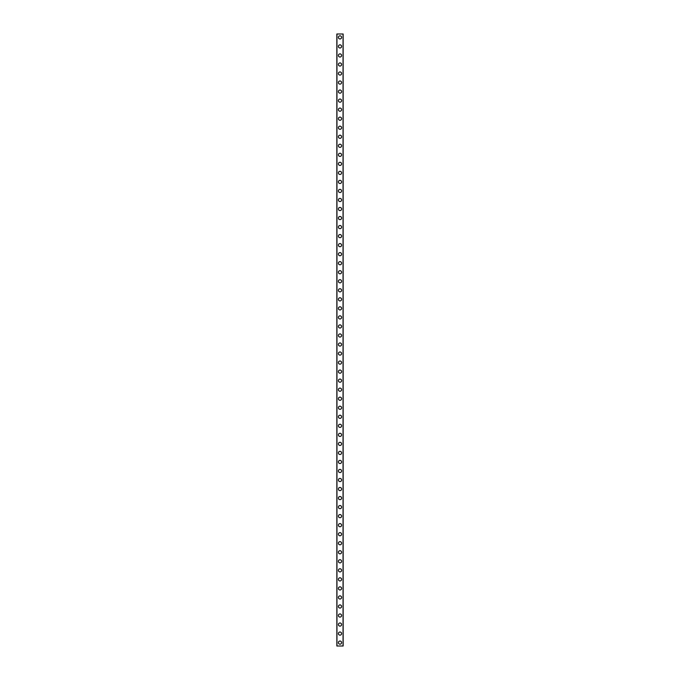 <?xml version="1.0" encoding="UTF-8"?>
<svg xmlns="http://www.w3.org/2000/svg" width="680" height="680" viewBox="0 0 680 680"><rect width="100%" height="100%" fill="white"/><g stroke="black" fill="none" stroke-linecap="round" stroke-linejoin="round"><path stroke-width="1.02" d="M338.419 642.608A1.581 1.581 0 0 1 340 641.027A1.581 1.581 0 0 1 341.581 642.608A1.581 1.581 0 0 1 340 644.189A1.581 1.581 0 0 1 338.419 642.608M338.419 633.582A1.581 1.581 0 0 1 340 632A1.581 1.581 0 0 1 341.581 633.582A1.581 1.581 0 0 1 340 635.163A1.581 1.581 0 0 1 338.419 633.582M338.419 624.546A1.581 1.581 0 0 1 340 622.965A1.581 1.581 0 0 1 341.581 624.546A1.581 1.581 0 0 1 340 626.127A1.581 1.581 0 0 1 338.419 624.546M338.419 615.51A1.581 1.581 0 0 1 340 613.929A1.581 1.581 0 0 1 341.581 615.51A1.581 1.581 0 0 1 340 617.091A1.581 1.581 0 0 1 338.419 615.51M338.419 606.483A1.581 1.581 0 0 1 340 604.902A1.581 1.581 0 0 1 341.581 606.483A1.581 1.581 0 0 1 340 608.064A1.581 1.581 0 0 1 338.419 606.483M338.419 597.448A1.581 1.581 0 0 1 340 595.867A1.581 1.581 0 0 1 341.581 597.448A1.581 1.581 0 0 1 340 599.029A1.581 1.581 0 0 1 338.419 597.448M338.419 588.413A1.581 1.581 0 0 1 340 586.832A1.581 1.581 0 0 1 341.581 588.413A1.581 1.581 0 0 1 340 589.994A1.581 1.581 0 0 1 338.419 588.413M338.419 579.377A1.581 1.581 0 0 1 340 577.796A1.581 1.581 0 0 1 341.581 579.377A1.581 1.581 0 0 1 340 580.958A1.581 1.581 0 0 1 338.419 579.377M338.419 570.35A1.581 1.581 0 0 1 340 568.769A1.581 1.581 0 0 1 341.581 570.35A1.581 1.581 0 0 1 340 571.931A1.581 1.581 0 0 1 338.419 570.35M338.419 561.314A1.581 1.581 0 0 1 340 559.733A1.581 1.581 0 0 1 341.581 561.314A1.581 1.581 0 0 1 340 562.895A1.581 1.581 0 0 1 338.419 561.314M338.419 552.279A1.581 1.581 0 0 1 340 550.698A1.581 1.581 0 0 1 341.581 552.279A1.581 1.581 0 0 1 340 553.86A1.581 1.581 0 0 1 338.419 552.279M338.419 543.244A1.581 1.581 0 0 1 340 541.663A1.581 1.581 0 0 1 341.581 543.244A1.581 1.581 0 0 1 340 544.825A1.581 1.581 0 0 1 338.419 543.244M338.419 534.216A1.581 1.581 0 0 1 340 532.635A1.581 1.581 0 0 1 341.581 534.216A1.581 1.581 0 0 1 340 535.798A1.581 1.581 0 0 1 338.419 534.216M338.419 525.181A1.581 1.581 0 0 1 340 523.6A1.581 1.581 0 0 1 341.581 525.181A1.581 1.581 0 0 1 340 526.762A1.581 1.581 0 0 1 338.419 525.181M338.419 516.145A1.581 1.581 0 0 1 340 514.564A1.581 1.581 0 0 1 341.581 516.145A1.581 1.581 0 0 1 340 517.726A1.581 1.581 0 0 1 338.419 516.145M338.419 507.118A1.581 1.581 0 0 1 340 505.537A1.581 1.581 0 0 1 341.581 507.118A1.581 1.581 0 0 1 340 508.691A1.581 1.581 0 0 1 338.419 507.118M338.419 498.083A1.581 1.581 0 0 1 340 496.502A1.581 1.581 0 0 1 341.581 498.083A1.581 1.581 0 0 1 340 499.664A1.581 1.581 0 0 1 338.419 498.083M338.419 489.048A1.581 1.581 0 0 1 340 487.466A1.581 1.581 0 0 1 341.581 489.048A1.581 1.581 0 0 1 340 490.629A1.581 1.581 0 0 1 338.419 489.048M338.419 480.012A1.581 1.581 0 0 1 340 478.431A1.581 1.581 0 0 1 341.581 480.012A1.581 1.581 0 0 1 340 481.593A1.581 1.581 0 0 1 338.419 480.012M338.419 470.985A1.581 1.581 0 0 1 340 469.404A1.581 1.581 0 0 1 341.581 470.985A1.581 1.581 0 0 1 340 472.566A1.581 1.581 0 0 1 338.419 470.985M338.419 461.95A1.581 1.581 0 0 1 340 460.368A1.581 1.581 0 0 1 341.581 461.95A1.581 1.581 0 0 1 340 463.531A1.581 1.581 0 0 1 338.419 461.95M338.419 452.914A1.581 1.581 0 0 1 340 451.333A1.581 1.581 0 0 1 341.581 452.914A1.581 1.581 0 0 1 340 454.495A1.581 1.581 0 0 1 338.419 452.914M338.419 443.879A1.581 1.581 0 0 1 340 442.298A1.581 1.581 0 0 1 341.581 443.879A1.581 1.581 0 0 1 340 445.46A1.581 1.581 0 0 1 338.419 443.879M338.419 434.851A1.581 1.581 0 0 1 340 433.271A1.581 1.581 0 0 1 341.581 434.851A1.581 1.581 0 0 1 340 436.433A1.581 1.581 0 0 1 338.419 434.851M338.419 425.816A1.581 1.581 0 0 1 340 424.235A1.581 1.581 0 0 1 341.581 425.816A1.581 1.581 0 0 1 340 427.397A1.581 1.581 0 0 1 338.419 425.816M338.419 416.78A1.581 1.581 0 0 1 340 415.2A1.581 1.581 0 0 1 341.581 416.78A1.581 1.581 0 0 1 340 418.361A1.581 1.581 0 0 1 338.419 416.78M338.419 407.745A1.581 1.581 0 0 1 340 406.173A1.581 1.581 0 0 1 341.581 407.745A1.581 1.581 0 0 1 340 409.326A1.581 1.581 0 0 1 338.419 407.745M338.419 398.718A1.581 1.581 0 0 1 340 397.137A1.581 1.581 0 0 1 341.581 398.718A1.581 1.581 0 0 1 340 400.299A1.581 1.581 0 0 1 338.419 398.718M338.419 389.683A1.581 1.581 0 0 1 340 388.101A1.581 1.581 0 0 1 341.581 389.683A1.581 1.581 0 0 1 340 391.263A1.581 1.581 0 0 1 338.419 389.683M338.419 380.647A1.581 1.581 0 0 1 340 379.066A1.581 1.581 0 0 1 341.581 380.647A1.581 1.581 0 0 1 340 382.228A1.581 1.581 0 0 1 338.419 380.647M338.419 371.62A1.581 1.581 0 0 1 340 370.039A1.581 1.581 0 0 1 341.581 371.62A1.581 1.581 0 0 1 340 373.201A1.581 1.581 0 0 1 338.419 371.62M338.419 362.584A1.581 1.581 0 0 1 340 361.003A1.581 1.581 0 0 1 341.581 362.584A1.581 1.581 0 0 1 340 364.166A1.581 1.581 0 0 1 338.419 362.584M338.419 353.549A1.581 1.581 0 0 1 340 351.968A1.581 1.581 0 0 1 341.581 353.549A1.581 1.581 0 0 1 340 355.13A1.581 1.581 0 0 1 338.419 353.549M338.419 344.513A1.581 1.581 0 0 1 340 342.933A1.581 1.581 0 0 1 341.581 344.513A1.581 1.581 0 0 1 340 346.094A1.581 1.581 0 0 1 338.419 344.513M338.419 335.486A1.581 1.581 0 0 1 340 333.905A1.581 1.581 0 0 1 341.581 335.486A1.581 1.581 0 0 1 340 337.067A1.581 1.581 0 0 1 338.419 335.486M338.419 326.451A1.581 1.581 0 0 1 340 324.87A1.581 1.581 0 0 1 341.581 326.451A1.581 1.581 0 0 1 340 328.032A1.581 1.581 0 0 1 338.419 326.451M338.419 317.416A1.581 1.581 0 0 1 340 315.834A1.581 1.581 0 0 1 341.581 317.416A1.581 1.581 0 0 1 340 318.997A1.581 1.581 0 0 1 338.419 317.416M338.419 308.38A1.581 1.581 0 0 1 340 306.799A1.581 1.581 0 0 1 341.581 308.38A1.581 1.581 0 0 1 340 309.961A1.581 1.581 0 0 1 338.419 308.38M338.419 299.353A1.581 1.581 0 0 1 340 297.772A1.581 1.581 0 0 1 341.581 299.353A1.581 1.581 0 0 1 340 300.934A1.581 1.581 0 0 1 338.419 299.353M338.419 290.317A1.581 1.581 0 0 1 340 288.736A1.581 1.581 0 0 1 341.581 290.317A1.581 1.581 0 0 1 340 291.899A1.581 1.581 0 0 1 338.419 290.317M338.419 281.282A1.581 1.581 0 0 1 340 279.701A1.581 1.581 0 0 1 341.581 281.282A1.581 1.581 0 0 1 340 282.863A1.581 1.581 0 0 1 338.419 281.282M338.419 272.255A1.581 1.581 0 0 1 340 270.674A1.581 1.581 0 0 1 341.581 272.255A1.581 1.581 0 0 1 340 273.827A1.581 1.581 0 0 1 338.419 272.255M338.419 263.219A1.581 1.581 0 0 1 340 261.639A1.581 1.581 0 0 1 341.581 263.219A1.581 1.581 0 0 1 340 264.8A1.581 1.581 0 0 1 338.419 263.219M338.419 254.184A1.581 1.581 0 0 1 340 252.603A1.581 1.581 0 0 1 341.581 254.184A1.581 1.581 0 0 1 340 255.765A1.581 1.581 0 0 1 338.419 254.184M338.419 245.149A1.581 1.581 0 0 1 340 243.567A1.581 1.581 0 0 1 341.581 245.149A1.581 1.581 0 0 1 340 246.729A1.581 1.581 0 0 1 338.419 245.149M338.419 236.121A1.581 1.581 0 0 1 340 234.541A1.581 1.581 0 0 1 341.581 236.121A1.581 1.581 0 0 1 340 237.702A1.581 1.581 0 0 1 338.419 236.121M338.419 227.086A1.581 1.581 0 0 1 340 225.505A1.581 1.581 0 0 1 341.581 227.086A1.581 1.581 0 0 1 340 228.667A1.581 1.581 0 0 1 338.419 227.086M338.419 218.05A1.581 1.581 0 0 1 340 216.469A1.581 1.581 0 0 1 341.581 218.05A1.581 1.581 0 0 1 340 219.631A1.581 1.581 0 0 1 338.419 218.05M338.419 209.015A1.581 1.581 0 0 1 340 207.434A1.581 1.581 0 0 1 341.581 209.015A1.581 1.581 0 0 1 340 210.596A1.581 1.581 0 0 1 338.419 209.015M338.419 199.988A1.581 1.581 0 0 1 340 198.407A1.581 1.581 0 0 1 341.581 199.988A1.581 1.581 0 0 1 340 201.569A1.581 1.581 0 0 1 338.419 199.988M338.419 190.952A1.581 1.581 0 0 1 340 189.371A1.581 1.581 0 0 1 341.581 190.952A1.581 1.581 0 0 1 340 192.533A1.581 1.581 0 0 1 338.419 190.952M338.419 181.917A1.581 1.581 0 0 1 340 180.336A1.581 1.581 0 0 1 341.581 181.917A1.581 1.581 0 0 1 340 183.498A1.581 1.581 0 0 1 338.419 181.917M338.419 172.881A1.581 1.581 0 0 1 340 171.309A1.581 1.581 0 0 1 341.581 172.881A1.581 1.581 0 0 1 340 174.463A1.581 1.581 0 0 1 338.419 172.881M338.419 163.855A1.581 1.581 0 0 1 340 162.273A1.581 1.581 0 0 1 341.581 163.855A1.581 1.581 0 0 1 340 165.435A1.581 1.581 0 0 1 338.419 163.855M338.419 154.819A1.581 1.581 0 0 1 340 153.238A1.581 1.581 0 0 1 341.581 154.819A1.581 1.581 0 0 1 340 156.4A1.581 1.581 0 0 1 338.419 154.819M338.419 145.783A1.581 1.581 0 0 1 340 144.203A1.581 1.581 0 0 1 341.581 145.783A1.581 1.581 0 0 1 340 147.364A1.581 1.581 0 0 1 338.419 145.783M338.419 136.756A1.581 1.581 0 0 1 340 135.175A1.581 1.581 0 0 1 341.581 136.756A1.581 1.581 0 0 1 340 138.338A1.581 1.581 0 0 1 338.419 136.756M338.419 127.721A1.581 1.581 0 0 1 340 126.14A1.581 1.581 0 0 1 341.581 127.721A1.581 1.581 0 0 1 340 129.302A1.581 1.581 0 0 1 338.419 127.721M338.419 118.685A1.581 1.581 0 0 1 340 117.105A1.581 1.581 0 0 1 341.581 118.685A1.581 1.581 0 0 1 340 120.267A1.581 1.581 0 0 1 338.419 118.685M338.419 109.65A1.581 1.581 0 0 1 340 108.069A1.581 1.581 0 0 1 341.581 109.65A1.581 1.581 0 0 1 340 111.231A1.581 1.581 0 0 1 338.419 109.65M338.419 100.623A1.581 1.581 0 0 1 340 99.042A1.581 1.581 0 0 1 341.581 100.623A1.581 1.581 0 0 1 340 102.204A1.581 1.581 0 0 1 338.419 100.623M338.419 91.587A1.581 1.581 0 0 1 340 90.007A1.581 1.581 0 0 1 341.581 91.587A1.581 1.581 0 0 1 340 93.168A1.581 1.581 0 0 1 338.419 91.587M338.419 82.552A1.581 1.581 0 0 1 340 80.971A1.581 1.581 0 0 1 341.581 82.552A1.581 1.581 0 0 1 340 84.133A1.581 1.581 0 0 1 338.419 82.552M338.419 73.516A1.581 1.581 0 0 1 340 71.935A1.581 1.581 0 0 1 341.581 73.516A1.581 1.581 0 0 1 340 75.097A1.581 1.581 0 0 1 338.419 73.516M338.419 64.49A1.581 1.581 0 0 1 340 62.909A1.581 1.581 0 0 1 341.581 64.49A1.581 1.581 0 0 1 340 66.07A1.581 1.581 0 0 1 338.419 64.49M338.419 55.454A1.581 1.581 0 0 1 340 53.873A1.581 1.581 0 0 1 341.581 55.454A1.581 1.581 0 0 1 340 57.035A1.581 1.581 0 0 1 338.419 55.454M338.419 46.419A1.581 1.581 0 0 1 340 44.837A1.581 1.581 0 0 1 341.581 46.419A1.581 1.581 0 0 1 340 47.999A1.581 1.581 0 0 1 338.419 46.419M338.419 37.392A1.581 1.581 0 0 1 340 35.811A1.581 1.581 0 0 1 341.581 37.392A1.581 1.581 0 0 1 340 38.973A1.581 1.581 0 0 1 338.419 37.392M336.855 34L343.145 34L343.162 646L336.855 646L336.838 34L336.855 646M336.949 34L336.949 646M343.051 34L343.051 646M343.145 34L343.145 646"/></g></svg>
